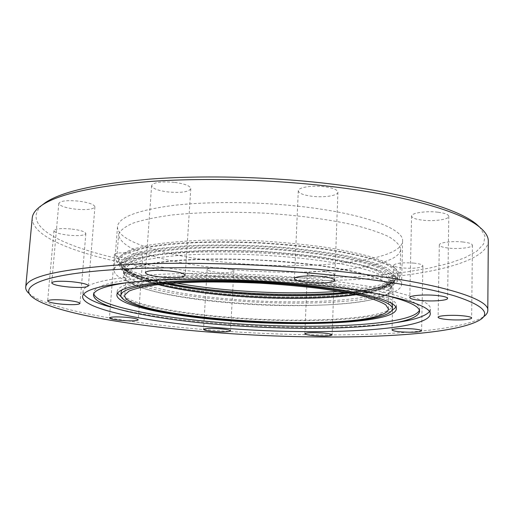 <?xml version="1.0" encoding="UTF-8"?>
<svg xmlns="http://www.w3.org/2000/svg" width="514" height="514" viewBox="0 0 514 514"><rect width="100%" height="100%" fill="white"/><g stroke="black" fill="none" stroke-linecap="round" stroke-linejoin="round"><path stroke-width="0.39" stroke-dasharray="2.57 1.93" d="M384.324 295.524C388.623 293.565 390.833 291.393 390.961 289.009L388.243 284.306C383.624 281.023 375.927 277.753 365.165 274.482C352.681 271.296 337.704 268.392 320.235 265.777C301.654 263.412 282.025 261.575 261.35 260.277C230.259 258.773 200.319 258.966 175.782 260.739C160.567 262.185 148.173 264.08 138.587 266.438C130.787 268.983 126.046 271.745 124.369 274.733L124.234 275.498C124.651 301.268 340.827 316.611 384.324 295.524M118.708 234.159C120.36 230.214 125.249 226.501 133.377 223.025C143.4 219.774 156.429 217.081 172.479 214.942C198.391 212.231 230.137 211.537 263.168 213.085C296.141 215.083 327.27 219.15 352.148 224.573C367.439 228.383 379.647 232.424 388.757 236.684C395.953 240.963 399.924 245.133 400.663 249.194C400.502 252.425 398.022 255.387 393.223 258.086C369.27 270.994 301.127 275.189 238.374 270.158C211.1 267.813 186.511 264.183 164.615 259.268C151.084 255.818 139.827 252.04 130.852 247.928C123.463 243.675 119.383 239.331 118.605 234.904L118.708 234.159M174.31 182.329C160.985 181.269 153.423 182.374 151.624 185.644C152.343 188.509 157.901 190.623 168.296 191.985C181.41 193.033 188.908 191.921 190.797 188.632C190.206 185.843 184.712 183.742 174.31 182.329M77.999 201.058C66.602 200.139 60.202 200.91 58.814 203.377C59.669 205.947 65.362 207.887 75.892 209.204C87.136 210.117 93.477 209.333 94.923 206.859C94.203 204.36 88.562 202.426 77.999 201.058M70.784 228.936C60.768 228.158 55.159 228.724 53.964 230.632C54.741 232.636 59.804 234.185 69.146 235.271C79.04 236.042 84.611 235.47 85.851 233.562C85.183 231.602 80.158 230.06 70.784 228.936M130.203 253.132C120.835 252.445 115.56 252.92 114.384 254.552C114.988 256.101 119.216 257.302 127.067 258.163C136.332 258.838 141.568 258.362 142.796 256.73C142.269 255.214 138.067 254.012 130.203 253.132M223.243 268C213.824 267.351 208.453 267.82 207.142 269.407C207.592 270.679 211.151 271.668 217.814 272.375C227.13 273.018 232.469 272.542 233.831 270.955C233.44 269.702 229.906 268.719 223.243 268M324.97 271.675C314.819 271.013 308.946 271.553 307.353 273.307C307.7 274.47 310.841 275.363 316.791 275.986C326.82 276.648 332.667 276.102 334.325 274.347C334.023 273.204 330.907 272.311 324.97 271.675M413.963 263.11C402.423 262.391 395.651 263.097 393.647 265.237C393.936 266.445 396.943 267.357 402.655 267.974C414.04 268.7 420.78 267.987 422.881 265.841C422.63 264.652 419.655 263.746 413.963 263.11M463.03 242.004C452.558 240.796 438.86 242.544 439.309 244.947C439.599 246.373 442.76 247.433 448.799 248.127C459.034 249.296 472.739 247.632 472.405 245.172C472.154 243.771 469.031 242.717 463.03 242.004M437.838 212.205C426.08 210.753 411.104 213.014 411.573 216.047C411.92 217.936 415.627 219.317 422.688 220.185C434.169 221.579 449.146 219.439 448.812 216.323C448.516 214.473 444.861 213.098 437.838 212.205M324.141 186.698C311.908 185.162 297.959 187.449 298.281 190.797C298.775 193.322 303.427 195.159 312.223 196.297C324.173 197.768 338.116 195.609 337.904 192.172C337.499 189.711 332.911 187.886 324.141 186.698M121.137 291.798C120.514 302.116 171.303 312.705 228.255 317.234C303.035 323.666 391.43 319.355 392.394 305.541M391.809 303.549C388.044 295.749 349.604 286.067 293.828 281.004C254.591 277.387 210.612 276.403 178.075 278.267C145.064 280.477 126.348 284.345 121.921 289.877M395.876 307.282L396.403 305.567C397.958 297.24 357.821 286.009 295.075 280.31C252.143 276.346 203.807 275.472 169.8 277.868C135.458 280.676 117.912 285.193 117.147 291.419L117.494 293.179M121.227 296.899C134.822 305.772 179.09 313.72 227.535 317.633C294.368 323.235 371.487 321.012 391.79 310.61M383.007 294.805C362.126 290.069 335.205 286.15 302.226 283.047C240.777 277.271 169.838 277.123 131.565 282.07M419.405 310.34L419.655 309.107C421.467 299.758 375.74 286.876 302.348 280.188C251.886 275.517 194.767 274.437 154.932 277.168C114.828 280.381 94.403 285.527 93.657 292.588L93.779 293.847M116.929 308.696L124.356 310.45C151.463 316.303 183.845 320.742 221.508 323.756C280.271 328.465 344.566 328.799 387.312 323.769L394.874 322.779M429.415 311.632L430.346 309.094C432.274 299.199 384.106 285.476 305.862 278.292C251.944 273.268 190.752 272.112 148.231 275.041C105.492 278.498 83.75 283.985 83.017 291.496L83.692 294.117M31.354 296.276L28.623 293.166C47.07 309.826 129.207 323.788 212.449 330.239C322.567 339.041 455.642 335.931 484.297 316.251L481.265 319.065M32.228 218.045C31.714 245.409 123.636 268.199 215.61 276.359C276.339 281.82 340.525 282.167 393.756 276.564C446.223 270.852 487.182 258.574 488.3 241.15M41.872 205.266C10.203 235.785 114.089 264.871 216.214 273.66L244.696 275.877L273.364 277.297L301.898 277.907L329.956 277.688L357.172 276.616L383.148 274.669L407.441 271.822L429.543 268.064L448.883 263.386L464.817 257.79L476.645 251.314L483.61 244.015L484.959 236.01L479.999 227.458M297.574 255.715C253.357 251.352 203.505 250.684 168.444 253.755C133.068 257.321 114.963 262.763 114.121 270.075C113.401 282.681 167.545 295.1 227.708 300.118C306.53 307.269 400.303 301.48 401.569 284.64C403.194 274.868 362.132 261.96 297.574 255.715M299.713 206.384C255.933 201.527 206.532 201.334 171.708 205.613C136.557 210.502 118.483 217.518 117.5 226.661C116.517 242.396 170.083 257.218 229.809 262.705C308.053 270.634 401.261 262.146 402.597 241.105C404.261 228.878 363.629 213.329 299.713 206.384M294.361 262.551C253.151 258.561 206.789 257.893 174.079 260.63C141.035 263.81 124.099 268.732 123.289 275.408C122.576 286.761 172.781 298.152 229.218 302.823C303.337 309.505 390.948 304.23 391.912 289.016C393.422 280.066 354.654 268.276 294.361 262.551M294.58 257.617C253.408 253.582 207.091 252.959 174.4 255.811C141.376 259.114 124.446 264.19 123.617 271.039C122.885 282.687 173.032 294.31 229.424 299.026C303.498 305.779 391.051 300.247 392.021 284.634C393.538 275.453 354.814 263.412 294.58 257.617M176.051 283.034C142.166 276.892 118.091 267.942 118.721 259.21L118.83 258.503C120.475 255.072 125.32 251.86 133.377 248.879L149.882 244.992C163.805 242.82 180.228 241.272 199.169 240.346C219.182 239.832 240.096 240.057 261.902 241.015C283.644 242.39 304.294 244.388 323.846 247.016C342.221 249.939 357.956 253.196 371.063 256.807C382.358 260.508 390.422 264.228 395.247 267.974L398.093 273.364C397.939 276.159 395.523 278.716 390.833 281.029C380.167 285.957 362.775 289.369 338.642 291.271M384.53 287.968C388.822 285.906 391.032 283.625 391.167 281.132L388.455 276.217C383.842 272.793 376.164 269.387 365.422 265.995C352.964 262.686 338.019 259.686 320.582 256.994C302.026 254.558 282.43 252.689 261.793 251.385C230.754 249.881 200.865 250.151 176.36 252.066C161.165 253.62 148.771 255.638 139.198 258.124C131.398 260.804 126.656 263.714 124.966 266.837L124.825 267.64C124.902 280.091 178.956 292.183 238.515 296.584C298.152 301.063 362.576 298.114 384.53 287.968M123.122 264.729L125.114 270.165C129.637 273.808 136.962 277.303 147.1 280.65C169.292 287.12 201.572 292.158 236.35 294.997C297.285 299.746 363.719 296.777 386.393 286.253L392.548 281.409L392.092 275.967L384.401 270.158L369.277 264.324L347.079 258.825C329.063 255.445 308.798 252.657 286.292 250.446C251.725 247.677 216.291 247.073 186.383 248.667L160.227 251.16L140.56 254.893L128.147 259.525L123.122 264.729M392.593 283.034C397.406 280.708 399.892 278.125 400.04 275.298L397.155 269.889C392.253 266.13 384.067 262.384 372.599 258.658C359.292 255.028 343.301 251.744 324.63 248.802C304.757 246.148 283.779 244.131 261.677 242.736C228.46 241.169 196.554 241.567 170.526 243.784C154.425 245.551 141.35 247.832 131.308 250.62C123.18 253.614 118.304 256.833 116.684 260.283L116.588 260.939C117.41 264.826 121.555 268.655 129.014 272.426C138.067 276.089 149.401 279.475 163.022 282.578C185.046 287.024 209.757 290.365 237.153 292.594C300.182 297.407 368.564 294.181 392.593 283.034M388.88 286.459L395.24 281.524L394.861 275.967L387.093 270.043L371.712 264.074L349.077 258.446C330.675 254.983 309.968 252.123 286.947 249.868C251.584 247.028 215.327 246.412 184.764 248.05L158.061 250.62L138.022 254.436L125.422 259.184L120.379 264.504L122.493 270.056C127.157 273.776 134.674 277.335 145.038 280.74C167.712 287.326 200.588 292.447 235.977 295.332C297.959 300.157 365.57 297.163 388.88 286.459M120.527 262.558L122.64 268.167C127.299 271.925 134.809 275.517 145.166 278.954C167.827 285.604 200.691 290.763 236.067 293.655C298.03 298.499 365.621 295.434 388.931 284.595L395.292 279.61L394.913 273.994L387.151 268.006L371.776 261.979L349.147 256.306C330.759 252.817 310.058 249.939 287.043 247.671C251.699 244.825 215.456 244.214 184.899 245.891L158.209 248.5L138.17 252.374L125.57 257.18L120.527 262.558M345.235 292.421C366.103 290.455 381.285 287.281 390.781 282.886C395.478 280.599 397.894 278.074 398.042 275.305C397.296 271.79 393.351 268.16 386.207 264.421L370.999 258.902C357.892 255.329 342.144 252.091 323.762 249.194C304.204 246.579 283.548 244.587 261.793 243.218C239.974 242.255 219.054 242.023 199.034 242.524C180.086 243.43 163.658 244.953 149.735 247.093C137.572 249.521 128.622 252.316 122.872 255.471L118.683 260.45L118.573 261.144C120.006 269.632 136.942 277.085 169.382 283.51M356.234 294.618C367.992 292.877 376.813 290.616 382.712 287.821C386.888 285.797 389.04 283.567 389.175 281.132L386.502 276.288C381.96 272.915 374.404 269.561 363.822 266.22C351.563 262.969 336.856 260.013 319.708 257.366C301.461 254.97 282.186 253.126 261.883 251.834C241.516 250.916 221.952 250.652 203.191 251.038C185.413 251.802 169.948 253.126 156.783 255.008C145.25 257.161 136.698 259.66 131.134 262.5L126.964 266.997L126.81 267.839C127.292 273.833 137.765 279.41 158.216 284.583M386.438 284.396L392.6 279.494L392.143 273.988L384.459 268.128L369.341 262.236L347.149 256.692C329.14 253.286 308.888 250.472 286.388 248.256C251.841 245.48 216.42 244.882 186.524 246.514L160.374 249.052L140.714 252.83L128.301 257.52L123.27 262.782L125.255 268.276C129.772 271.957 137.097 275.491 147.229 278.864C169.408 285.392 201.674 290.468 236.446 293.314C297.362 298.088 363.771 295.042 386.438 284.396M124.234 275.498L124.825 267.64L125.519 269.696C128.442 272.825 134.636 276.127 144.1 279.616C165.155 286.292 197.447 291.624 232.656 294.676C294.291 299.874 363.16 296.835 385.404 286.471C389.394 284.377 391.315 282.597 391.167 281.132L390.961 289.009M400.663 249.194L400.04 275.298C399.185 282.025 393.808 284.493 390.826 286.041L357.879 294.156C342.266 295.897 327.733 296.983 314.272 297.42C284.538 298.133 254.167 297.079 223.153 294.265C192.332 291.232 166.452 286.818 145.52 281.023C136.223 278.151 128.5 274.804 122.351 270.981L116.588 260.939L118.605 234.904M398.093 273.364L398.042 275.305C398.774 277.695 396.063 280.721 389.908 284.383C368.242 294.477 311.24 297.869 254.584 294.895C221.296 292.974 191.471 289.363 165.116 284.056C151.983 281.421 138.472 276.815 124.568 270.229L118.573 261.144L118.721 259.21M388.449 308.94L389.175 281.132C390.152 280.997 388.578 282.231 384.453 284.833C376.993 288.303 364.805 290.995 347.875 292.916M166.703 283.734C146.342 279.674 130.595 272.658 129.117 270.608L126.81 267.839L124.716 295.576M151.624 185.644L145.372 272.651M58.814 203.377L51.715 282.867M53.964 230.632L47.648 300.947M114.384 254.552L109.443 317.903M207.142 269.407L203.525 329.384M307.353 273.307L304.853 333.74M393.647 265.237L392.015 329.924M439.309 244.947L438.108 317.267M411.573 216.047L409.78 297.542M298.281 190.797L294.432 278.678M117.147 291.419L116.884 294.85M93.657 292.588L93.458 295.062M380.084 324.951L387.312 323.769M83.017 291.496L82.6 296.559M117.5 226.661L114.121 270.075M123.617 271.039L123.289 275.408M392.021 284.634L391.912 289.016M402.597 241.105L401.569 284.64M430.346 309.094L430.257 314.17M131.43 312.351L124.356 310.45M419.655 309.107L419.604 311.58M396.403 305.567L396.32 309.004M337.904 192.172L334.717 280.297M448.812 216.323L447.585 298.383M472.405 245.172L471.653 318.005M422.881 265.841L421.608 330.843M334.325 274.347L332.128 334.91M233.831 270.955L230.523 330.881M142.796 256.73L138.215 319.849M85.851 233.562L79.998 303.459M94.923 206.859L88.414 285.829M190.797 188.632L185.22 275.337"/><path stroke-width="0.77" d="M124.863 294.869L124.716 295.576C125.262 317.935 339.336 332.584 381.992 314.517C386.181 312.846 388.333 310.989 388.449 308.94L385.744 304.834C381.17 301.956 373.556 299.071 362.903 296.167C350.561 293.327 335.758 290.718 318.494 288.341C300.131 286.169 280.734 284.454 260.315 283.201C239.82 282.257 220.146 281.871 201.295 282.051C183.427 282.546 167.892 283.529 154.682 285.013C143.117 286.735 134.552 288.765 128.995 291.117L124.863 294.869M168.329 270.827C154.765 269.882 147.113 270.493 145.372 272.651C146.175 274.579 151.868 276.089 162.45 277.181C175.782 278.119 183.376 277.502 185.22 275.337C184.558 273.461 178.923 271.957 168.329 270.827M71.093 281.659C59.502 280.843 53.045 281.248 51.715 282.867C52.659 284.602 58.487 285.996 69.197 287.056C80.614 287.866 87.02 287.454 88.414 285.829C87.618 284.146 81.842 282.758 71.093 281.659M64.616 300.112C54.452 299.418 48.798 299.701 47.648 300.947C48.502 302.296 53.668 303.414 63.151 304.301C73.181 304.982 78.796 304.706 79.998 303.459C79.265 302.142 74.138 301.024 64.616 300.112M125.397 317.241C115.907 316.618 110.587 316.842 109.443 317.903C110.099 318.937 114.404 319.811 122.358 320.518C131.732 321.134 137.02 320.909 138.215 319.849C137.643 318.834 133.37 317.96 125.397 317.241M219.761 328.735C210.232 328.144 204.816 328.356 203.525 329.384C204.007 330.239 207.624 330.952 214.37 331.536C223.789 332.128 229.173 331.909 230.523 330.881C230.099 330.046 226.513 329.333 219.761 328.735M322.638 332.976C312.364 332.352 306.434 332.609 304.853 333.74C305.22 334.518 308.413 335.16 314.427 335.681C324.572 336.297 330.476 336.04 332.128 334.91C331.806 334.145 328.645 333.502 322.638 332.976M412.562 328.876C400.875 328.195 394.026 328.542 392.015 329.924C392.323 330.727 395.369 331.389 401.158 331.896C412.678 332.577 419.495 332.224 421.608 330.843C421.339 330.052 418.325 329.397 412.562 328.876M462.131 315.737C451.517 314.748 437.639 315.667 438.108 317.267C438.41 318.224 441.622 318.982 447.739 319.554C458.115 320.505 472 319.65 471.653 318.005C471.389 317.067 468.222 316.316 462.131 315.737M436.425 295.441C424.468 294.265 409.279 295.511 409.78 297.542C410.146 298.807 413.924 299.797 421.094 300.497C432.749 301.628 447.945 300.465 447.585 298.383C447.276 297.143 443.556 296.167 436.425 295.441M320.652 276.391C308.201 275.151 294.053 276.436 294.432 278.678C294.978 280.374 299.726 281.685 308.683 282.604C320.839 283.799 334.974 282.597 334.717 280.297C334.273 278.639 329.583 277.342 320.652 276.391M392.31 308.972C393.814 301.05 354.634 290.339 293.655 284.872C251.969 281.074 205.086 280.194 172.055 282.417C138.69 285.039 121.632 289.305 120.88 295.222C120.276 305.303 171.104 315.718 228.087 320.209C302.913 326.583 391.347 322.471 392.31 308.972L392.394 305.541L391.809 303.549M294.907 284.203C251.944 280.278 203.57 279.365 169.543 281.666C135.188 284.37 117.635 288.765 116.884 294.85C116.286 305.277 168.798 315.981 227.368 320.595C304.192 327.129 395.24 322.946 396.32 309.004C397.868 300.87 357.705 289.845 294.907 284.203M117.494 293.179L121.227 296.899M131.565 282.07C106.417 285.398 93.715 289.729 93.458 295.062C94.216 301.185 106.873 306.948 131.43 312.351C156.847 317.838 187.437 322.008 223.185 324.861C278.948 329.326 340.062 329.654 380.084 324.951C405.051 322.053 418.229 317.601 419.604 311.58C419.887 306.254 407.686 300.664 383.007 294.805M93.779 293.847C97.487 305.952 157.933 317.652 223.301 322.786C309.293 329.994 412.074 325.96 419.405 310.34M394.874 322.779C413.789 320.1 425.303 316.38 429.415 311.632M305.618 284.191C251.629 279.237 190.373 278.01 147.82 280.772C105.049 284.036 83.307 289.298 82.6 296.559C82.227 309.55 149.445 322.432 221.264 327.958C314.645 335.687 427.899 331.344 430.257 314.17C432.184 304.616 383.952 291.271 305.618 284.191M83.692 294.117C87.303 299.257 98.38 304.121 116.929 308.696M212.777 332.365C321.809 341.026 453.483 338.096 481.265 319.065C490.118 312.473 481.766 304.918 456.207 296.392C429.601 288.129 382.345 279.886 324.514 274.392C244.741 266.805 152.652 265.738 96.568 271.026C40.246 276.333 21.029 286.523 31.354 296.276C49.241 312.383 130.363 326.024 212.777 332.365M484.297 316.251C486.578 314.465 487.747 312.576 487.792 310.572C490.298 298.011 430.019 279.937 325.812 270.081C252.997 263.097 169.196 261.446 112.084 265.423C55.056 270.133 26.272 277.387 25.719 287.165C25.565 289.164 26.535 291.162 28.623 293.166M487.792 310.572L488.3 241.15C488.39 236.742 485.582 232.148 479.877 227.361C462.028 211.967 406.099 195.179 328.992 186.267C269.4 179.309 201.668 177.651 148.225 181.609C93.991 186.222 58.583 194.08 42 205.176C35.845 209.365 32.588 213.651 32.228 218.045L25.719 287.165M479.999 227.458L476.703 224.412C458.918 209.069 403.753 192.416 327.977 183.607C269.4 176.739 202.889 175.126 150.3 179.078C96.921 183.678 61.976 191.51 45.457 202.567L41.872 205.266M338.642 291.271C290.147 295.152 223.911 291.791 176.051 283.034M391.79 310.61L395.876 307.282M121.921 289.877L121.137 291.798L120.88 295.222M169.382 283.51C219.722 293.533 294.137 297.298 345.235 292.421M158.216 284.583C208.928 297.593 304.468 302.431 356.234 294.618M476.703 224.412L479.877 227.361M45.457 202.567L42 205.176M166.703 283.734C216.638 294.586 297.098 298.66 347.875 292.916"/></g></svg>
